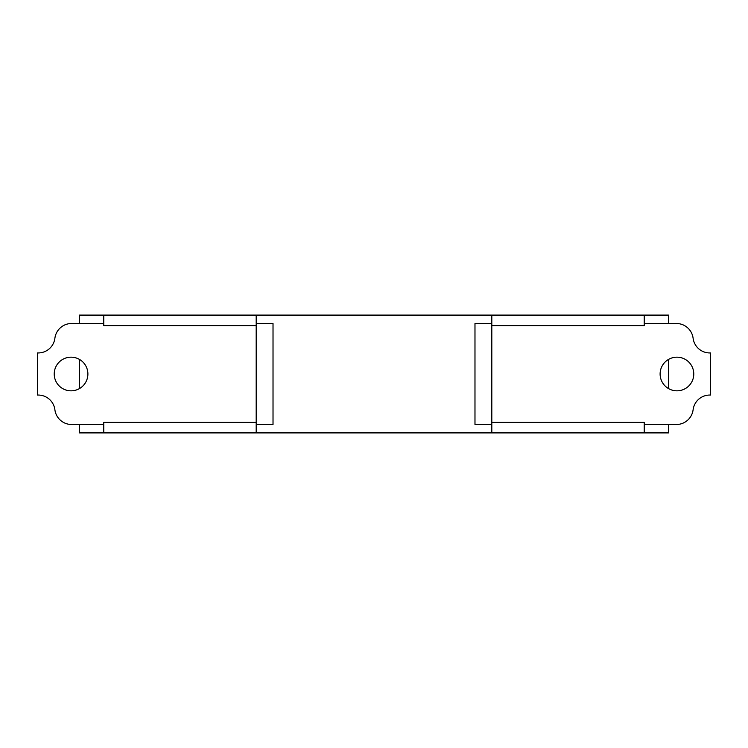 <?xml version="1.0" encoding="UTF-8"?>
<svg xmlns="http://www.w3.org/2000/svg" width="748" height="748" viewBox="0 0 748 748"><rect width="100%" height="100%" fill="white"/><g stroke="black" fill="none" stroke-linecap="round" stroke-linejoin="round"><path stroke-width="1.12" d="M660.11 374A16.83 16.83 0 0 1 676.94 357.17A16.83 16.83 0 0 1 693.77 374A16.83 16.83 0 0 1 676.94 390.83A16.83 16.83 0 0 1 660.11 374M644.234 424.49L676.94 424.49A16.83 16.83 0 0 0 693.106 409.773A16.83 16.83 0 0 1 710.6 395.066L710.6 352.934A16.83 16.83 0 0 1 693.106 338.227A16.83 16.83 0 0 0 676.94 323.51L644.234 323.51M87.89 374A16.83 16.83 0 0 1 71.06 390.83A16.83 16.83 0 0 1 54.23 374A16.83 16.83 0 0 1 71.06 357.17A16.83 16.83 0 0 1 87.89 374M103.766 323.51L71.06 323.51A16.83 16.83 0 0 0 54.894 338.227A16.83 16.83 0 0 1 37.4 352.934L37.4 395.066A16.83 16.83 0 0 1 54.894 409.773A16.83 16.83 0 0 0 71.06 424.49L103.766 424.49M668.525 424.49L668.525 432.905L644.234 432.905L644.234 422.386L491.81 422.386L491.81 325.614L644.234 325.614L644.234 315.095L79.475 315.095L79.475 323.51M103.766 315.095L103.766 325.614L256.19 325.614L256.19 422.386L103.766 422.386L103.766 432.905L79.475 432.905L79.475 424.49M491.81 323.51L474.98 323.51L474.98 424.49L491.81 424.49M256.19 424.49L273.02 424.49L273.02 323.51L256.19 323.51M644.234 432.905L256.19 432.905L256.19 422.386M491.81 432.905L491.81 422.386M256.19 432.905L103.766 432.905M79.475 388.577L79.475 359.423M668.525 388.577L668.525 359.423M668.525 323.51L668.525 315.095L644.234 315.095M491.81 325.614L491.81 315.095M256.19 325.614L256.19 315.095"/></g></svg>
